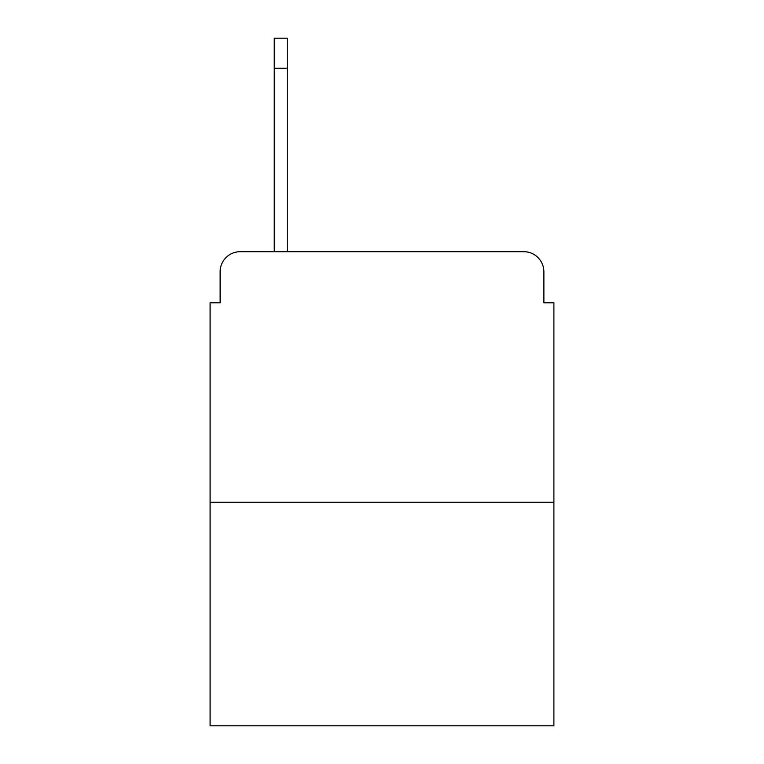 <?xml version="1.0" encoding="UTF-8"?>
<svg xmlns="http://www.w3.org/2000/svg" width="764" height="764" viewBox="0 0 764 764"><rect width="100%" height="100%" fill="white"/><g stroke="black" fill="none" stroke-linecap="round" stroke-linejoin="round"><path stroke-width="1.15" d="M220.127 271.745L220.127 302.811L220.127 271.745A20.045 20.045 0 0 1 240.173 251.7L274.247 251.7L274.247 38.2L287.283 38.2L287.283 251.7L303.814 251.7M553.9 502.282L210.1 502.282L210.1 725.8L553.9 725.8L553.9 302.811L543.872 302.811L543.872 271.745A20.045 20.045 0 0 0 523.827 251.7L240.173 251.7M210.1 502.282L210.1 302.811L220.127 302.811M460.186 251.7L523.827 251.7M543.872 302.811L543.872 271.745M287.283 68.273L274.247 68.273"/></g></svg>
